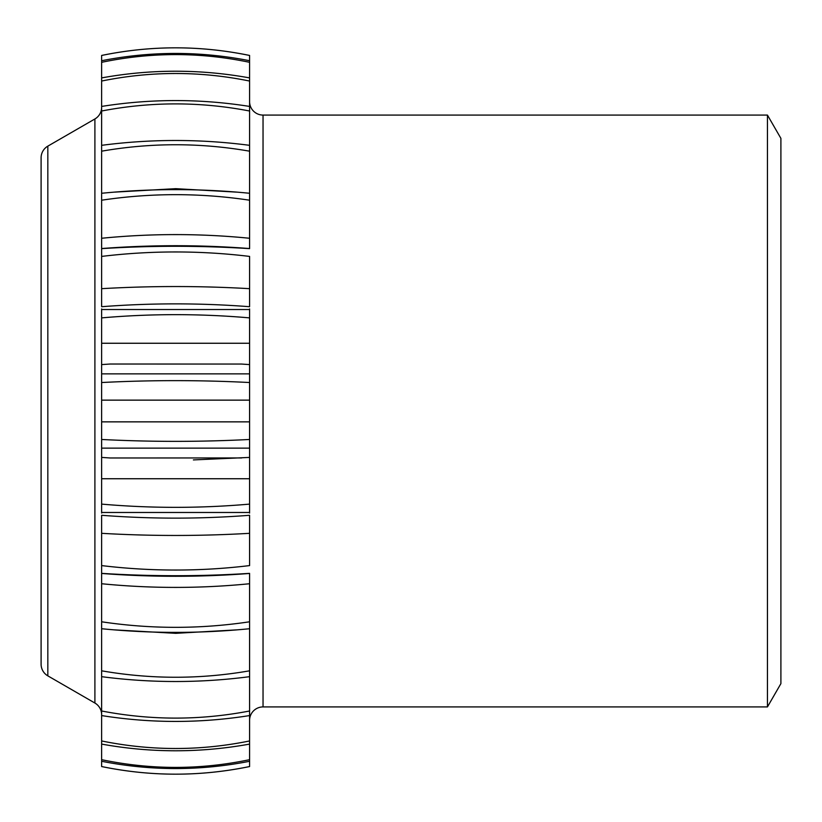 <?xml version="1.0" encoding="UTF-8"?>
<svg xmlns="http://www.w3.org/2000/svg" width="822" height="822" viewBox="0 0 822 822"><rect width="100%" height="100%" fill="white"/><g stroke="black" fill="none" stroke-linecap="round" stroke-linejoin="round"><path stroke-width="1.23" d="M249.59 720.329A13.45 13.45 0 0 1 263.04 706.92L767.45 706.92L767.45 115.08L263.04 115.08A13.45 13.45 0 0 1 249.59 101.671M767.45 115.08L780.9 138.373L780.9 683.627L767.45 706.92M101.63 628.265L101.63 766.536C150.95 776.708 200.27 776.708 249.59 766.536L249.59 721.264M249.59 712.705L249.59 761.275C200.27 770.985 150.95 770.985 101.63 761.275M249.59 693.86L249.59 744.095C200.27 753.003 150.95 753.003 101.63 744.095M249.59 665.399L249.59 715.572C200.27 723.381 150.95 723.381 101.63 715.572M249.59 628.265L249.59 676.67C200.27 683.123 150.95 683.123 101.63 676.67M249.59 621.792L249.59 628.727C200.27 633.598 150.95 633.598 101.63 628.727L101.63 621.792C150.95 629.179 200.27 629.179 249.59 621.792L249.59 583.733C200.27 588.624 150.95 588.624 101.63 583.733L101.63 573.366C150.95 576.489 200.27 576.489 249.59 573.366L249.59 583.733M249.59 533.324C200.27 536.17 150.95 536.17 101.63 533.324L101.63 515.291C150.95 519.072 200.27 519.072 249.59 515.291L249.59 565.269M249.59 308.928L249.59 513.072M249.59 457.412L193.396 459.919M249.59 288.676L249.59 306.709C200.27 302.928 150.95 302.928 101.63 306.709L101.63 288.676C150.95 285.83 200.27 285.83 249.59 288.676L249.59 256.731M101.63 248.634L101.63 193.273C150.95 188.402 200.27 188.402 249.59 193.273L249.59 248.634C200.27 245.511 150.95 245.511 101.63 248.634L101.63 288.676M249.59 100.736L249.59 55.464C200.27 45.292 150.95 45.292 101.63 55.464L101.63 145.33C150.95 138.877 200.27 138.877 249.59 145.33L249.59 193.735M101.63 106.428C150.95 98.619 200.27 98.619 249.59 106.428L249.59 156.601M101.63 77.905C150.95 68.997 200.27 68.997 249.59 77.905L249.59 128.14M101.63 60.725C150.95 51.015 200.27 51.015 249.59 60.725L249.59 109.295M237.013 629.858L175.61 633.33L114.196 629.858M249.59 478.743L101.63 478.743L101.63 457.412L110.179 457.977L241.524 457.946M249.59 421.861L101.63 421.861L101.63 400.139L249.59 400.139M101.63 400.139L101.63 343.257L249.59 343.257M241.627 364.054L110.179 364.023L101.63 364.588M101.63 238.267C150.95 233.376 200.27 233.376 249.59 238.267M114.196 192.143L175.61 188.67L237.013 192.143M249.59 364.588L241.534 364.054M101.63 145.33L101.63 193.735M101.63 308.928L101.63 343.257M101.63 421.861L101.63 457.402M101.63 478.743L101.63 513.072M101.63 533.324L101.63 573.366M101.63 583.733L101.63 621.792M101.63 714.688A13.45 13.45 0 0 0 94.9 703.036L94.9 118.964A13.45 13.45 0 0 0 101.63 107.312M94.9 703.036L47.83 675.859L47.83 146.141L94.9 118.964M47.83 146.141A13.45 13.45 0 0 0 41.1 157.793L41.1 664.207A13.45 13.45 0 0 0 47.83 675.859M101.63 62.318C150.95 52.033 200.27 52.033 249.59 62.318M101.63 81.049C150.95 70.99 200.27 70.99 249.59 81.049M101.63 111.011C150.95 101.527 200.27 101.527 249.59 111.011M101.63 151.186C150.95 142.607 200.27 142.607 249.59 151.186M101.63 200.208C150.95 192.821 200.27 192.821 249.59 200.208M101.63 256.413C150.95 250.474 200.27 250.474 249.59 256.413M101.63 309.524L249.59 309.524M101.63 317.888C150.95 313.583 200.27 313.583 249.59 317.888M101.63 373.866L249.59 373.866M101.63 382.528C150.95 380.011 200.27 380.011 249.59 382.528M101.63 439.472C150.95 441.989 200.27 441.989 249.59 439.472M101.63 448.134L249.59 448.134M101.63 504.112C150.95 508.417 200.27 508.417 249.59 504.112M101.63 512.476L249.59 512.476M101.63 565.587C150.95 571.526 200.27 571.526 249.59 565.587M101.63 670.814C150.95 679.393 200.27 679.393 249.59 670.814M101.63 710.989C150.95 720.473 200.27 720.473 249.59 710.989M101.63 740.951C150.95 751.01 200.27 751.01 249.59 740.951M101.63 759.682C150.95 769.967 200.27 769.967 249.59 759.682M263.04 706.92L263.04 115.08M241.678 457.936L241.041 457.977M249.59 55.444C200.27 45.292 150.95 45.292 101.63 55.444M101.63 248.542C150.95 244.771 200.27 244.771 249.59 248.542M249.59 573.458C200.27 577.229 150.95 577.229 101.63 573.458M249.59 766.556C200.27 776.708 150.95 776.708 101.63 766.556"/></g></svg>
